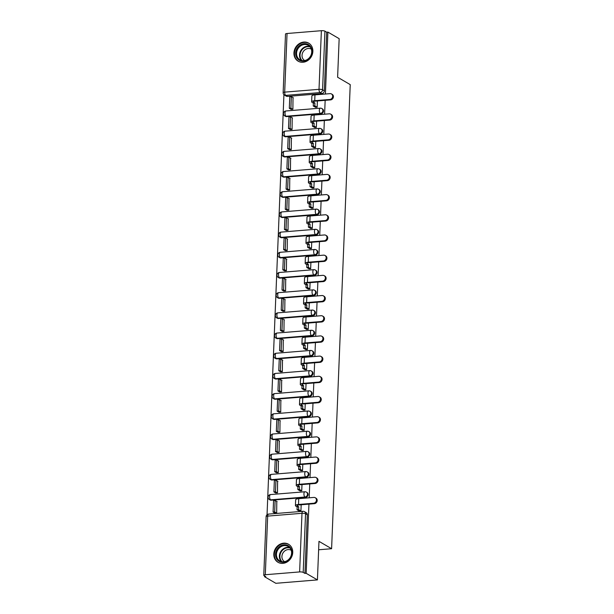 <?xml version="1.0" encoding="UTF-8"?>
<svg xmlns="http://www.w3.org/2000/svg" width="614" height="614" viewBox="0 0 614 614"><rect width="100%" height="100%" fill="white"/><g stroke="black" fill="none" stroke-linecap="round" stroke-linejoin="round"><path stroke-width="0.92" d="M286.661 116.591L320.992 113.79A2.679 2.333 -59.7 0 0 322.442 108.893L321.82 108.525A2.679 2.333 120.3 0 1 320.37 113.429L286.04 116.23A2.679 2.333 120.3 0 1 284.796 115.954L285.418 116.315A2.679 2.333 -59.7 0 0 286.661 116.591L286.04 116.23A2.679 1.121 85.3 0 1 285.011 112.976A2.679 1.121 85.3 0 1 285.924 110.973A2.679 2.679 0 0 0 284.796 115.954M285.855 136.784L320.178 133.982A2.679 2.333 -59.7 0 0 321.636 129.078L321.015 128.717A2.679 2.333 120.3 0 1 319.556 133.614L285.234 136.415A2.679 2.333 120.3 0 1 283.983 136.147L284.604 136.508A2.679 2.333 -59.7 0 0 285.855 136.784L285.234 136.415A2.679 1.121 85.3 0 1 284.205 133.169A2.679 1.121 85.3 0 1 285.119 131.158A2.679 2.679 0 0 0 283.983 136.147M285.042 156.969L319.364 154.168A2.679 2.333 -59.7 0 0 320.823 149.271L320.201 148.903A2.679 2.333 120.3 0 1 318.743 153.807L284.42 156.608A2.679 2.333 120.3 0 1 283.169 156.332L283.791 156.693A2.679 2.333 -59.7 0 0 285.042 156.969L284.42 156.608A2.679 1.121 85.3 0 1 283.392 153.354A2.679 1.121 85.3 0 1 284.305 151.351A2.679 2.679 0 0 0 283.169 156.332M284.228 177.162L318.559 174.361A2.679 2.333 -59.7 0 0 320.017 169.456L319.387 169.096A2.679 2.333 120.3 0 1 317.937 173.992L283.607 176.801A2.679 2.333 120.3 0 1 282.363 176.525L282.985 176.886A2.679 2.333 -59.7 0 0 284.228 177.162L283.607 176.801A2.679 1.121 85.3 0 1 282.578 173.547A2.679 1.121 85.3 0 1 283.491 171.536A2.679 2.679 0 0 0 282.363 176.525M283.422 197.347L317.745 194.546A2.679 2.333 -59.7 0 0 319.203 189.649L318.582 189.281A2.679 2.333 120.3 0 1 317.123 194.185L282.801 196.987A2.679 2.333 120.3 0 1 281.55 196.71L282.171 197.079A2.679 2.333 -59.7 0 0 283.422 197.347L282.801 196.987A2.679 1.121 85.3 0 1 281.772 193.74A2.679 1.121 85.3 0 1 282.686 191.729A2.679 2.679 0 0 0 281.55 196.71M282.609 217.54L316.931 214.739A2.679 2.333 -59.7 0 0 318.39 209.834L317.768 209.474A2.679 2.333 120.3 0 1 316.31 214.37L281.987 217.179A2.679 2.333 120.3 0 1 280.736 216.903L281.358 217.264A2.679 2.333 -59.7 0 0 282.609 217.54L281.987 217.179A2.679 1.121 85.3 0 1 280.959 213.925A2.679 1.121 85.3 0 1 281.872 211.914A2.679 2.679 0 0 0 280.736 216.903M281.795 237.725L316.126 234.924A2.679 2.333 -59.7 0 0 317.584 230.027L316.954 229.659A2.679 2.333 120.3 0 1 315.504 234.563L281.174 237.365A2.679 2.333 120.3 0 1 279.93 237.088L280.552 237.457A2.679 2.333 -59.7 0 0 281.795 237.725L281.174 237.365A2.679 1.121 85.3 0 1 280.145 234.118A2.679 1.121 85.3 0 1 281.058 232.107A2.679 2.679 0 0 0 279.93 237.088M280.989 257.918L315.312 255.117A2.679 2.333 -59.7 0 0 316.77 250.213L316.149 249.852A2.679 2.333 120.3 0 1 314.69 254.749L280.368 257.558A2.679 2.333 120.3 0 1 279.117 257.281L279.738 257.642A2.679 2.333 -59.7 0 0 280.989 257.918L280.368 257.558A2.679 1.121 85.3 0 1 279.339 254.303A2.679 1.121 85.3 0 1 280.253 252.293A2.679 2.679 0 0 0 279.117 257.281M280.176 278.111L314.506 275.302A2.679 2.333 -59.7 0 0 315.957 270.406L315.335 270.037A2.679 2.333 120.3 0 1 313.877 274.942L279.554 277.743A2.679 2.333 120.3 0 1 278.303 277.467L278.933 277.835A2.679 2.333 -59.7 0 0 280.176 278.111L279.554 277.743A2.679 1.121 85.3 0 1 278.526 274.496A2.679 1.121 85.3 0 1 279.439 272.486A2.679 2.679 0 0 0 278.303 277.467M279.37 298.297L313.693 295.495A2.679 2.333 -59.7 0 0 315.151 290.591L314.522 290.23A2.679 2.333 120.3 0 1 313.071 295.134L278.741 297.936A2.679 2.333 120.3 0 1 277.497 297.66L278.119 298.02A2.679 2.333 -59.7 0 0 279.37 298.297L278.741 297.936A2.679 1.121 85.3 0 1 277.712 294.682A2.679 1.121 85.3 0 1 278.633 292.671A2.679 2.679 0 0 0 277.497 297.66M278.556 318.489L312.879 315.68A2.679 2.333 -59.7 0 0 314.337 310.784L313.716 310.415A2.679 2.333 120.3 0 1 312.257 315.32L277.935 318.121A2.679 2.333 120.3 0 1 276.684 317.845L277.305 318.213A2.679 2.333 -59.7 0 0 278.556 318.489L277.935 318.121A2.679 1.121 85.3 0 1 276.906 314.875A2.679 1.121 85.3 0 1 277.82 312.864A2.679 2.679 0 0 0 276.684 317.845M277.743 338.675L312.073 335.873A2.679 2.333 -59.7 0 0 313.524 330.969L312.902 330.608A2.679 2.333 120.3 0 1 311.444 335.513L277.121 338.314A2.679 2.333 120.3 0 1 275.87 338.038L276.5 338.398A2.679 2.333 -59.7 0 0 277.743 338.675L277.121 338.314A2.679 1.121 85.3 0 1 276.093 335.06A2.679 1.121 85.3 0 1 277.006 333.049A2.679 2.679 0 0 0 275.87 338.038M276.937 358.868L311.26 356.066A2.679 2.333 -59.7 0 0 312.718 351.162L312.096 350.801A2.679 2.333 120.3 0 1 310.638 355.698L276.308 358.499A2.679 2.333 120.3 0 1 275.064 358.223L275.686 358.591A2.679 2.333 -59.7 0 0 276.937 358.868L276.308 358.499A2.679 1.121 85.3 0 1 275.279 355.253A2.679 1.121 85.3 0 1 276.2 353.242A2.679 2.679 0 0 0 275.064 358.223M276.123 379.053L310.446 376.252A2.679 2.333 -59.7 0 0 311.904 371.347L311.283 370.986A2.679 2.333 120.3 0 1 309.824 375.891L275.502 378.692A2.679 2.333 120.3 0 1 274.251 378.416L274.872 378.777A2.679 2.333 -59.7 0 0 276.123 379.053L275.502 378.692A2.679 1.121 85.3 0 1 274.473 375.438A2.679 1.121 85.3 0 1 275.387 373.435A2.679 2.679 0 0 0 274.251 378.416M275.31 399.246L309.64 396.444A2.679 2.333 -59.7 0 0 311.091 391.54L310.469 391.179A2.679 2.333 120.3 0 1 309.011 396.076L274.688 398.877A2.679 2.333 120.3 0 1 273.437 398.601L274.067 398.97A2.679 2.333 -59.7 0 0 275.31 399.246L274.688 398.877A2.679 1.121 85.3 0 1 273.66 395.631A2.679 1.121 85.3 0 1 274.573 393.62A2.679 2.679 0 0 0 273.437 398.601M274.504 419.431L308.827 416.63A2.679 2.333 -59.7 0 0 310.285 411.725L309.663 411.365A2.679 2.333 120.3 0 1 308.205 416.269L273.875 419.07A2.679 2.333 120.3 0 1 272.631 418.794L273.253 419.155A2.679 2.333 -59.7 0 0 274.504 419.431L273.875 419.07A2.679 1.121 85.3 0 1 272.854 415.816A2.679 1.121 85.3 0 1 273.767 413.813A2.679 2.679 0 0 0 272.631 418.794M273.69 439.624L308.013 436.823A2.679 2.333 -59.7 0 0 309.471 431.918L308.85 431.558A2.679 2.333 120.3 0 1 307.391 436.454L273.069 439.256A2.679 2.333 120.3 0 1 271.818 438.979L272.439 439.348A2.679 2.333 -59.7 0 0 273.69 439.624L273.069 439.256A2.679 1.121 85.3 0 1 272.04 436.009A2.679 1.121 85.3 0 1 272.954 433.998A2.679 2.679 0 0 0 271.818 438.979M272.877 459.809L307.207 457.008A2.679 2.333 -59.7 0 0 308.658 452.111L308.036 451.743A2.679 2.333 120.3 0 1 306.586 456.647L272.255 459.449A2.679 2.333 120.3 0 1 271.012 459.172L271.634 459.533A2.679 2.333 -59.7 0 0 272.877 459.809L272.255 459.449A2.679 1.121 85.3 0 1 271.227 456.194A2.679 1.121 85.3 0 1 272.14 454.191A2.679 2.679 0 0 0 271.012 459.172M272.071 480.002L306.394 477.201A2.679 2.333 -59.7 0 0 307.852 472.296L307.23 471.936A2.679 2.333 120.3 0 1 305.772 476.832L271.449 479.634A2.679 2.333 120.3 0 1 270.198 479.357L270.82 479.726A2.679 2.333 -59.7 0 0 272.071 480.002L271.449 479.634A2.679 1.121 85.3 0 1 270.421 476.387A2.679 1.121 85.3 0 1 271.334 474.376A2.679 2.679 0 0 0 270.198 479.357M271.258 500.187L305.58 497.386A2.679 2.333 -59.7 0 0 307.038 492.489L306.417 492.121A2.679 2.333 120.3 0 1 304.958 497.025L270.636 499.827A2.679 2.333 120.3 0 1 269.385 499.55L270.007 499.911A2.679 2.333 -59.7 0 0 271.258 500.187L270.636 499.827A2.679 1.121 85.3 0 1 269.607 496.572A2.679 1.121 85.3 0 1 270.521 494.569A2.679 2.679 0 0 0 269.385 499.55M273.813 554.043A10.446 9.11 -59.7 0 0 278.004 562.286A10.446 9.11 -59.7 0 0 287.552 561.695A10.446 9.11 -59.7 0 0 292.74 552.493A10.446 9.11 -59.7 0 0 288.549 544.25A10.446 9.11 -59.7 0 0 279.002 544.841A10.446 9.11 -59.7 0 0 273.813 554.043M293.945 52.934A10.446 9.11 -59.7 0 0 298.128 61.177A10.446 9.11 -59.7 0 0 307.683 60.586A10.446 9.11 -59.7 0 0 312.864 51.392A10.446 9.11 -59.7 0 0 308.681 43.141A10.446 9.11 -59.7 0 0 299.125 43.732A10.446 9.11 -59.7 0 0 293.945 52.934M283.921 94.671L267.044 514.732M264.588 575.924L264.557 576.715L265.77 576.615L264.012 575.587A2.679 0.683 -177.7 0 1 263.767 575.28A2.679 0.683 -177.7 0 1 265.309 574.727L299.632 571.926L301.988 513.296L267.666 516.105L265.309 574.727M325.412 94.019L327.899 32.089L339.158 38.674L337.616 77.241L350.233 84.625L331.598 548.716L318.973 541.341L317.423 579.908L275.824 583.3L264.557 576.715M287.045 33.501L284.689 92.131A2.679 0.683 -177.7 0 0 283.146 92.683L285.502 34.054A2.679 0.683 2.3 0 1 287.045 33.501L321.375 30.7A2.679 0.683 2.3 0 1 324.929 31.16L326.686 32.189L324.33 90.818A2.679 2.333 120.3 0 1 321.797 93.604L287.475 96.406L285.717 95.377A2.679 2.333 120.3 0 1 284.474 95.101L286.224 96.129A2.679 2.333 -59.7 0 0 287.475 96.406M317.423 579.908L306.163 573.315L308.942 504.125M309.195 497.808L309.748 483.932M310.001 477.615L310.561 463.739M310.814 457.43L311.375 443.554M311.628 437.237L312.181 423.361M312.434 417.052L312.994 403.175M313.247 396.859L313.808 382.982M314.061 376.674L314.614 362.797M314.867 356.481L315.427 342.604M315.68 336.288L316.241 322.419M316.494 316.103L317.047 302.226M317.3 295.91L317.86 282.041M318.113 275.724L318.666 261.848M318.927 255.531L319.48 241.663M319.733 235.346L320.293 221.47M320.546 215.153L321.099 201.285M321.352 194.968L321.913 181.092M322.166 174.775L322.726 160.906M322.979 154.59L323.532 140.713M323.785 134.397L324.346 120.528M324.599 114.212L325.159 100.335M326.686 32.189L327.899 32.089M304.951 573.415L307.299 514.793A2.679 2.333 -59.7 0 0 306.225 512.675L304.475 511.646A2.679 2.333 120.3 0 1 305.549 513.764L303.193 572.394L304.951 573.415L306.163 573.315M303.193 572.394A2.679 0.683 -177.7 0 0 299.632 571.926M274.849 513.12L276.668 513.035L276.791 501.415M275.663 492.927L277.474 492.842L277.605 481.222M299.924 490.793L301.735 490.862L301.988 484.569M276.469 472.742L278.288 472.657L278.411 461.037M300.737 470.6L302.548 470.677L302.802 464.376M277.282 452.549L279.101 452.464L279.224 440.844M301.543 450.415L303.354 450.484L303.608 444.191M278.088 432.363L279.907 432.279L280.038 420.659M302.357 430.222L304.168 430.299L304.421 423.998M278.902 412.171L280.721 412.086L280.844 400.466M303.17 410.037L304.981 410.106L305.235 403.812M279.715 391.985L281.534 391.901L281.657 380.281M303.976 389.844L305.787 389.921L306.041 383.62M280.521 371.792L282.34 371.708L282.471 360.088M304.79 369.659L306.601 369.728L306.854 363.427M281.335 351.607L283.154 351.523L283.277 339.903M305.603 349.466L307.407 349.543L307.66 343.241M282.148 331.414L283.96 331.33L284.09 319.71M306.409 329.273L308.22 329.35L308.474 323.048M282.954 311.229L284.773 311.144L284.904 299.525M307.223 309.088L309.034 309.164L309.287 302.863M283.768 291.036L285.587 290.952L285.71 279.332M308.036 288.895L309.84 288.971L310.093 282.67M284.581 270.851L286.393 270.766L286.523 259.146M308.842 268.709L310.653 268.786L310.907 262.485M285.387 250.658L287.206 250.573L287.329 238.953M309.656 248.517L311.467 248.593L311.72 242.292M286.201 230.465L288.02 230.388L288.143 218.768M310.469 228.331L312.273 228.408L312.526 222.107M287.014 210.28L288.826 210.195L288.956 198.575M311.275 208.138L313.086 208.215L313.34 201.914M287.82 190.087L289.639 190.01L289.762 178.39M312.089 187.953L313.9 188.03L314.153 181.729M288.634 169.901L290.453 169.817L290.575 158.197M312.894 167.76L314.706 167.837L314.959 161.536M289.447 149.709L291.259 149.632L291.389 138.012M313.708 147.575L315.519 147.652L315.773 141.35M290.253 129.523L292.072 129.439L292.195 117.819M314.522 127.382L316.333 127.459L316.586 121.158M291.067 109.33L292.886 109.246L293.008 97.634M315.327 107.197L317.139 107.266L317.392 100.972M318.635 549.776L331.598 548.716M299.11 510.978L300.921 511.055L301.175 504.754M315.251 497.739L315.987 498.169A3.016 2.625 120.3 0 1 317.062 501.339A3.016 2.625 120.3 0 1 314.353 503.68L313.616 503.25A3.016 2.625 -59.7 0 0 316.325 500.909A3.016 2.625 -59.7 0 0 315.251 497.739A3.016 2.625 -59.7 0 0 313.846 497.424L298.749 498.66A5.357 1.366 -177.7 0 0 295.656 499.765L295.426 505.591A5.357 1.366 -177.7 0 0 295.925 506.205L297.145 506.911L297.03 509.758L299.448 511.178M299.847 498.568L297.491 498.246L297.468 498.821M299.072 498.115L299.049 498.637M297.145 506.911L298.719 506.788L297.506 506.074A3.615 0.921 2.3 0 1 297.161 505.66A3.615 0.921 2.3 0 1 299.248 504.915L314.353 503.68M298.719 506.788L298.604 509.635L297.03 509.758M300.929 510.986L298.604 509.635M277.121 501.607L275.133 500.448L273.56 500.571L273.092 512.091L274.942 513.174M275.133 500.448L274.673 511.961L273.092 512.091M276.523 513.043L274.673 511.961M313.616 503.25L298.511 504.485A5.357 1.366 -177.7 0 0 295.426 505.591M279.332 561.434A9.041 7.882 120.3 0 1 276.814 549.745A9.041 7.882 120.3 0 1 288.127 545.631A9.041 7.882 120.3 0 1 290.645 557.32A9.041 7.882 120.3 0 1 279.332 561.434M288.081 546.383A8.373 7.299 -59.7 0 0 277.658 550.098A8.373 7.299 -59.7 0 0 279.784 560.927A8.373 7.299 -59.7 0 0 279.938 561.012A8.373 7.299 -59.7 0 0 290.368 557.297A8.373 7.299 -59.7 0 0 288.242 546.468A8.373 7.299 -59.7 0 0 288.081 546.383M284.574 561.656A6.593 5.749 120.3 0 1 284.551 561.649A6.593 5.749 120.3 0 1 282.877 553.122A6.593 5.749 120.3 0 1 291.082 550.198A6.593 5.749 120.3 0 1 291.205 550.267A6.593 5.749 120.3 0 1 291.228 550.282M289.601 544.979A10.384 9.049 -59.7 0 0 288.971 544.572A10.384 9.049 -59.7 0 0 288.78 544.464A10.384 9.049 -59.7 0 0 275.855 549.069A10.384 9.049 -59.7 0 0 278.487 562.493A10.384 9.049 -59.7 0 0 278.679 562.601A10.384 9.049 -59.7 0 0 279.155 562.838M299.455 60.325A9.041 7.882 120.3 0 1 296.938 48.636A9.041 7.882 120.3 0 1 308.251 44.523A9.041 7.882 120.3 0 1 310.768 56.212A9.041 7.882 120.3 0 1 299.455 60.325M308.213 45.275A8.373 7.299 -59.7 0 0 297.79 48.997A8.373 7.299 -59.7 0 0 299.916 59.819A8.373 7.299 -59.7 0 0 300.069 59.903A8.373 7.299 -59.7 0 0 310.492 56.189A8.373 7.299 -59.7 0 0 308.366 45.367A8.373 7.299 -59.7 0 0 308.213 45.275M304.697 60.556A6.593 5.749 120.3 0 1 304.674 60.54A6.593 5.749 120.3 0 1 303.001 52.021A6.593 5.749 120.3 0 1 311.214 49.089A6.593 5.749 120.3 0 1 311.336 49.158A6.593 5.749 120.3 0 1 311.352 49.174M309.725 43.87A10.384 9.049 -59.7 0 0 309.095 43.464A10.384 9.049 -59.7 0 0 308.903 43.356A10.384 9.049 -59.7 0 0 295.979 47.969A10.384 9.049 -59.7 0 0 298.619 61.385A10.384 9.049 -59.7 0 0 298.811 61.492A10.384 9.049 -59.7 0 0 299.279 61.738M316.064 477.546L316.801 477.976A3.016 2.625 120.3 0 1 317.875 481.153A3.016 2.625 120.3 0 1 315.159 483.487L314.422 483.057A3.016 2.625 -59.7 0 0 317.139 480.724A3.016 2.625 -59.7 0 0 316.064 477.546A3.016 2.625 -59.7 0 0 314.66 477.239L299.555 478.467A5.357 1.366 -177.7 0 0 296.47 479.58L296.232 485.398A5.357 1.366 -177.7 0 0 296.739 486.012L297.951 486.725L297.836 489.573L300.254 490.985M300.653 478.383L298.304 478.053L298.281 478.636M299.878 477.922L299.855 478.444M297.951 486.725L299.532 486.595L298.312 485.881A3.615 0.921 2.3 0 1 297.974 485.474A3.615 0.921 2.3 0 1 300.062 484.722L315.159 483.487M299.532 486.595L299.417 489.442L297.836 489.573M301.735 490.801L299.417 489.442M277.935 481.422L275.947 480.255L274.366 480.386L273.905 491.906L275.755 492.988M275.947 480.255L275.479 491.776L273.905 491.906M277.336 492.858L275.479 491.776M314.422 483.057L299.325 484.292A5.357 1.366 -177.7 0 0 296.232 485.398M316.878 457.353L317.607 457.791A3.016 2.625 120.3 0 1 318.681 460.96A3.016 2.625 120.3 0 1 315.972 463.301L315.235 462.872A3.016 2.625 -59.7 0 0 317.952 460.531A3.016 2.625 -59.7 0 0 316.878 457.353A3.016 2.625 -59.7 0 0 315.473 457.046L300.369 458.282A5.357 1.366 -177.7 0 0 297.276 459.387L297.046 465.212A5.357 1.366 -177.7 0 0 297.544 465.826L298.765 466.533L298.65 469.38L301.067 470.792M301.466 458.19L299.11 457.867L299.087 458.443M300.691 457.737L300.668 458.251M298.765 466.533L300.338 466.41L299.125 465.696A3.615 0.921 2.3 0 1 298.788 465.282A3.615 0.921 2.3 0 1 300.868 464.537L315.972 463.301M300.338 466.41L300.231 469.257L298.65 469.38M302.548 470.608L300.231 469.257M278.748 461.229L276.753 460.063L275.179 460.193L274.719 471.713L276.569 472.795M276.753 460.063L276.292 471.583L274.719 471.713M278.142 472.665L276.292 471.583M315.235 462.872L300.139 464.1A5.357 1.366 -177.7 0 0 297.046 465.212M317.684 437.168L318.42 437.598A3.016 2.625 120.3 0 1 319.495 440.775A3.016 2.625 120.3 0 1 316.786 443.108L316.049 442.679A3.016 2.625 -59.7 0 0 318.758 440.345A3.016 2.625 -59.7 0 0 317.684 437.168A3.016 2.625 -59.7 0 0 316.279 436.861L301.182 438.089A5.357 1.366 -177.7 0 0 298.089 439.202L297.859 445.02A5.357 1.366 -177.7 0 0 298.358 445.634L299.578 446.347L299.463 449.195L301.881 450.607M302.28 437.997L299.924 437.675L299.901 438.258M301.497 437.544L301.482 438.066M299.578 446.347L301.152 446.217L299.939 445.503A3.615 0.921 2.3 0 1 299.594 445.096A3.615 0.921 2.3 0 1 301.681 444.344L316.786 443.108M301.152 446.217L301.037 449.064L299.463 449.195M303.362 450.423L301.037 449.064M279.554 441.044L277.566 439.877L275.985 440.008L275.525 451.52L277.374 452.61M277.566 439.877L277.106 451.397L275.525 451.52M278.956 452.48L277.106 451.397M316.049 442.679L300.944 443.914A5.357 1.366 -177.7 0 0 297.859 445.02M318.497 416.975L319.234 417.413A3.016 2.625 120.3 0 1 320.308 420.582A3.016 2.625 120.3 0 1 317.591 422.923L316.855 422.493A3.016 2.625 -59.7 0 0 319.572 420.153A3.016 2.625 -59.7 0 0 318.497 416.975A3.016 2.625 -59.7 0 0 317.093 416.668L301.988 417.904A5.357 1.366 -177.7 0 0 298.903 419.009L298.665 424.834A5.357 1.366 -177.7 0 0 299.171 425.448L300.384 426.154L300.269 429.002L302.687 430.414M303.086 417.812L300.737 417.489L300.714 418.065M302.311 417.359L302.288 417.873M300.384 426.154L301.965 426.032L300.745 425.318A3.615 0.921 2.3 0 1 300.407 424.903A3.615 0.921 2.3 0 1 302.495 424.159L317.591 422.923M301.965 426.032L301.85 428.871L300.269 429.002M304.168 430.23L301.85 428.871M280.368 420.851L278.38 419.684L276.799 419.815L276.338 431.335L278.188 432.417M278.38 419.684L277.912 431.205L276.338 431.335M279.769 432.287L277.912 431.205M316.855 422.493L301.758 423.721A5.357 1.366 -177.7 0 0 298.665 424.834M319.311 396.79L320.04 397.22A3.016 2.625 120.3 0 1 321.114 400.397A3.016 2.625 120.3 0 1 318.405 402.73L317.668 402.3A3.016 2.625 -59.7 0 0 320.378 399.967A3.016 2.625 -59.7 0 0 319.311 396.79A3.016 2.625 -59.7 0 0 317.906 396.483L302.802 397.711A5.357 1.366 -177.7 0 0 299.709 398.824L299.478 404.641A5.357 1.366 -177.7 0 0 299.977 405.255L301.198 405.969L301.083 408.817L303.5 410.229M303.899 397.619L301.543 397.296L301.52 397.88M303.124 397.166L303.101 397.688M301.198 405.969L302.771 405.839L301.558 405.125A3.615 0.921 2.3 0 1 301.221 404.718A3.615 0.921 2.3 0 1 303.301 403.966L318.405 402.73M302.771 405.839L302.656 408.686L301.083 408.817M304.981 410.045L302.656 408.686M281.181 400.666L279.186 399.499L277.612 399.63L277.152 411.142L279.002 412.232M279.186 399.499L278.725 411.019L277.152 411.142M280.575 412.101L278.725 411.019M317.668 402.3L302.572 403.536A5.357 1.366 -177.7 0 0 299.478 404.641M320.117 376.597L320.853 377.027A3.016 2.625 120.3 0 1 321.928 380.204A3.016 2.625 120.3 0 1 319.219 382.545L318.482 382.115A3.016 2.625 -59.7 0 0 321.191 379.774A3.016 2.625 -59.7 0 0 320.117 376.597A3.016 2.625 -59.7 0 0 318.712 376.29L303.615 377.526A5.357 1.366 -177.7 0 0 300.522 378.631L300.292 384.456A5.357 1.366 -177.7 0 0 300.791 385.07L302.011 385.776L301.896 388.624L304.314 390.036M304.713 377.433L302.357 377.103L302.334 377.687M303.93 376.981L303.915 377.495M302.011 385.776L303.585 385.646L302.364 384.94A3.615 0.921 2.3 0 1 302.027 384.525A3.615 0.921 2.3 0 1 304.114 383.773L319.219 382.545M303.585 385.646L303.469 388.493L301.896 388.624M305.795 389.852L303.469 388.493M281.987 380.473L279.999 379.306L278.418 379.437L277.958 390.957L279.807 392.039M279.999 379.306L279.539 390.826L277.958 390.957M281.389 391.909L279.539 390.826M318.482 382.115L303.377 383.343A5.357 1.366 -177.7 0 0 300.292 384.456M320.93 356.412L321.667 356.841A3.016 2.625 120.3 0 1 322.741 360.019A3.016 2.625 120.3 0 1 320.024 362.352L319.288 361.922A3.016 2.625 -59.7 0 0 322.005 359.589A3.016 2.625 -59.7 0 0 320.93 356.412A3.016 2.625 -59.7 0 0 319.526 356.097L304.421 357.333A5.357 1.366 -177.7 0 0 301.336 358.446L301.098 364.263A5.357 1.366 -177.7 0 0 301.604 364.877L302.817 365.591L302.702 368.438L305.12 369.851M305.519 357.241L303.17 356.918L303.147 357.501M304.744 356.788L304.721 357.31M302.817 365.591L304.398 365.46L303.178 364.747A3.615 0.921 2.3 0 1 302.84 364.332A3.615 0.921 2.3 0 1 304.928 363.588L320.024 362.352M304.398 365.46L304.283 368.308L302.702 368.438M306.601 369.666L304.283 368.308M282.801 360.288L280.813 359.121L279.232 359.251L278.771 370.764L280.621 371.846M280.813 359.121L280.345 370.641L278.771 370.764M282.194 371.723L280.345 370.641M319.288 361.922L304.191 363.158A5.357 1.366 -177.7 0 0 301.098 364.263M321.736 336.219L322.473 336.649A3.016 2.625 120.3 0 1 323.547 339.826A3.016 2.625 120.3 0 1 320.838 342.167L320.101 341.737A3.016 2.625 -59.7 0 0 322.81 339.396A3.016 2.625 -59.7 0 0 321.736 336.219A3.016 2.625 -59.7 0 0 320.331 335.912L305.235 337.147A5.357 1.366 -177.7 0 0 302.142 338.253L301.911 344.078A5.357 1.366 -177.7 0 0 302.41 344.684L303.631 345.398L303.516 348.245L305.933 349.658M306.332 337.055L303.976 336.725L303.953 337.309M305.557 336.602L305.534 337.117M303.631 345.398L305.204 345.268L303.991 344.561A3.615 0.921 2.3 0 1 303.654 344.147A3.615 0.921 2.3 0 1 305.734 343.395L320.838 342.167M305.204 345.268L305.089 348.115L303.516 348.245M307.414 349.473L305.089 348.115M283.614 340.095L281.619 338.928L280.045 339.058L279.577 350.579L281.435 351.661M281.619 338.928L281.158 350.448L279.577 350.579M283.008 351.53L281.158 350.448M320.101 341.737L304.997 342.965A5.357 1.366 -177.7 0 0 301.911 344.078M322.55 316.033L323.286 316.463A3.016 2.625 120.3 0 1 324.361 319.641A3.016 2.625 120.3 0 1 321.652 321.974L320.915 321.544A3.016 2.625 -59.7 0 0 323.624 319.211A3.016 2.625 -59.7 0 0 322.55 316.033A3.016 2.625 -59.7 0 0 321.145 315.719L306.048 316.954A5.357 1.366 -177.7 0 0 302.955 318.067L302.725 323.885A5.357 1.366 -177.7 0 0 303.224 324.499L304.444 325.213L304.329 328.06L306.747 329.472M307.146 316.862L304.79 316.54L304.767 317.123M306.363 316.41L306.348 316.931M304.444 325.213L306.018 325.082L304.797 324.369A3.615 0.921 2.3 0 1 304.46 323.954A3.615 0.921 2.3 0 1 306.547 323.21L321.652 321.974M306.018 325.082L305.902 327.93L304.329 328.06M308.22 329.288L305.902 327.93M284.42 319.909L282.432 318.743L280.851 318.873L280.391 330.386L282.24 331.468M282.432 318.743L281.972 330.263L280.391 330.386M283.822 331.345L281.972 330.263M320.915 321.544L305.81 322.78A5.357 1.366 -177.7 0 0 302.725 323.885M323.363 295.841L324.1 296.27A3.016 2.625 120.3 0 1 325.174 299.448A3.016 2.625 120.3 0 1 322.457 301.789L321.721 301.359A3.016 2.625 -59.7 0 0 324.438 299.018A3.016 2.625 -59.7 0 0 323.363 295.841A3.016 2.625 -59.7 0 0 321.959 295.534L306.854 296.769A5.357 1.366 -177.7 0 0 303.769 297.874L303.531 303.7A5.357 1.366 -177.7 0 0 304.037 304.306L305.25 305.02L305.135 307.867L307.553 309.279M307.952 296.677L305.603 296.347L305.58 296.93M307.177 296.224L307.153 296.739M305.25 305.02L306.831 304.889L305.611 304.183A3.615 0.921 2.3 0 1 305.273 303.769A3.615 0.921 2.3 0 1 307.361 303.017L322.457 301.789M306.831 304.889L306.716 307.737L305.135 307.867M309.034 309.095L306.716 307.737M285.234 299.716L283.238 298.55L281.665 298.68L281.204 310.2L283.054 311.283M283.238 298.55L282.778 310.07L281.204 310.2M284.627 311.152L282.778 310.07M321.721 301.359L306.624 302.587A5.357 1.366 -177.7 0 0 303.531 303.7M324.169 275.655L324.906 276.085A3.016 2.625 120.3 0 1 325.98 279.263A3.016 2.625 120.3 0 1 323.271 281.596L322.534 281.166A3.016 2.625 -59.7 0 0 325.243 278.833A3.016 2.625 -59.7 0 0 324.169 275.655A3.016 2.625 -59.7 0 0 322.764 275.341L307.668 276.576A5.357 1.366 -177.7 0 0 304.575 277.689L304.344 283.507A5.357 1.366 -177.7 0 0 304.843 284.121L306.064 284.835L305.949 287.682L308.366 289.094M308.765 276.484L306.409 276.162L306.386 276.745M307.99 276.031L307.967 276.553M306.064 284.835L307.637 284.704L306.424 283.99A3.615 0.921 2.3 0 1 306.087 283.576A3.615 0.921 2.3 0 1 308.167 282.831L323.271 281.596M307.637 284.704L307.522 287.552L305.949 287.682M309.847 288.91L307.522 287.552M286.047 279.531L284.052 278.365L282.478 278.495L282.01 290.008L283.868 291.09M284.052 278.365L283.591 289.885L282.01 290.008M285.441 290.967L283.591 289.885M322.534 281.166L307.43 282.402A5.357 1.366 -177.7 0 0 304.344 283.507M324.983 255.462L325.719 255.892A3.016 2.625 120.3 0 1 326.794 259.07A3.016 2.625 120.3 0 1 324.077 261.411L323.348 260.981A3.016 2.625 -59.7 0 0 326.057 258.64A3.016 2.625 -59.7 0 0 324.983 255.462A3.016 2.625 -59.7 0 0 323.578 255.155L308.481 256.391A5.357 1.366 -177.7 0 0 305.388 257.496L305.158 263.322A5.357 1.366 -177.7 0 0 305.657 263.928L306.877 264.642L306.762 267.489L309.18 268.901M309.579 256.299L307.223 255.969L307.2 256.552M308.796 255.846L308.781 256.36M306.877 264.642L308.451 264.511L307.23 263.805A3.615 0.921 2.3 0 1 306.893 263.391A3.615 0.921 2.3 0 1 308.98 262.638L324.077 261.411M308.451 264.511L308.335 267.359L306.762 267.489M310.653 268.717L308.335 267.359M286.853 259.338L284.865 258.172L283.284 258.302L282.824 269.822L284.673 270.904M284.865 258.172L284.405 269.692L282.824 269.822M286.254 270.774L284.405 269.692M323.348 260.981L308.243 262.209A5.357 1.366 -177.7 0 0 305.158 263.322M325.796 235.277L326.533 235.707A3.016 2.625 120.3 0 1 327.607 238.884A3.016 2.625 120.3 0 1 324.89 241.218L324.154 240.788A3.016 2.625 -59.7 0 0 326.871 238.447A3.016 2.625 -59.7 0 0 325.796 235.277A3.016 2.625 -59.7 0 0 324.392 234.962L309.287 236.198A5.357 1.366 -177.7 0 0 306.202 237.303L305.964 243.129A5.357 1.366 -177.7 0 0 306.47 243.743L307.683 244.456L307.568 247.304L309.986 248.716M310.385 236.106L308.036 235.784L308.013 236.367M309.609 235.653L309.586 236.175M307.683 244.456L309.264 244.326L308.044 243.612A3.615 0.921 2.3 0 1 307.706 243.198A3.615 0.921 2.3 0 1 309.794 242.453L324.89 241.218M309.264 244.326L309.149 247.173L307.568 247.304M311.467 248.532L309.149 247.173M287.667 239.145L285.671 237.986L284.098 238.117L283.637 249.629L285.487 250.712M285.671 237.986L285.211 249.507L283.637 249.629M287.06 250.589L285.211 249.507M324.154 240.788L309.057 242.023A5.357 1.366 -177.7 0 0 305.964 243.129M326.602 215.084L327.339 215.514A3.016 2.625 120.3 0 1 328.413 218.691A3.016 2.625 120.3 0 1 325.704 221.032L324.967 220.603A3.016 2.625 -59.7 0 0 327.676 218.262A3.016 2.625 -59.7 0 0 326.602 215.084A3.016 2.625 -59.7 0 0 325.197 214.777L310.101 216.005A5.357 1.366 -177.7 0 0 307.008 217.118L306.777 222.943A5.357 1.366 -177.7 0 0 307.276 223.55L308.497 224.263L308.382 227.111L310.799 228.523M311.198 215.921L308.842 215.591L308.819 216.174M310.423 215.468L310.4 215.982M308.497 224.263L310.07 224.133L308.857 223.427A3.615 0.921 2.3 0 1 308.52 223.012A3.615 0.921 2.3 0 1 310.6 222.26L325.704 221.032M310.07 224.133L309.955 226.98L308.382 227.111M312.28 228.339L309.955 226.98M288.48 218.96L286.485 217.793L284.911 217.924L284.443 229.444L286.301 230.526M286.485 217.793L286.024 229.314L284.443 229.444M287.874 230.396L286.024 229.314M324.967 220.603L309.863 221.831A5.357 1.366 -177.7 0 0 306.777 222.943M327.416 194.899L328.152 195.329A3.016 2.625 120.3 0 1 329.227 198.506A3.016 2.625 120.3 0 1 326.51 200.839L325.781 200.41A3.016 2.625 -59.7 0 0 328.49 198.069A3.016 2.625 -59.7 0 0 327.416 194.899A3.016 2.625 -59.7 0 0 326.011 194.584L310.914 195.82A5.357 1.366 -177.7 0 0 307.821 196.925L307.591 202.75A5.357 1.366 -177.7 0 0 308.09 203.364L309.303 204.078L309.195 206.926L311.613 208.338M312.012 195.728L309.656 195.405L309.633 195.989M311.229 195.275L311.214 195.797M309.303 204.078L310.884 203.948L309.663 203.234A3.615 0.921 2.3 0 1 309.326 202.82A3.615 0.921 2.3 0 1 311.413 202.075L326.51 200.839M310.884 203.948L310.768 206.795L309.195 206.926M313.086 208.154L310.768 206.795M289.286 198.767L287.298 197.608L285.717 197.739L285.257 209.251L287.106 210.333M287.298 197.608L286.83 209.128L285.257 209.251M288.687 210.211L286.83 209.128M325.781 200.41L310.676 201.645A5.357 1.366 -177.7 0 0 307.591 202.75M328.229 174.706L328.966 175.136A3.016 2.625 120.3 0 1 330.04 178.313A3.016 2.625 120.3 0 1 327.323 180.654L326.587 180.224A3.016 2.625 -59.7 0 0 329.304 177.883A3.016 2.625 -59.7 0 0 328.229 174.706A3.016 2.625 -59.7 0 0 326.825 174.399L311.72 175.627A5.357 1.366 -177.7 0 0 308.635 176.74L308.397 182.565A5.357 1.366 -177.7 0 0 308.903 183.172L310.116 183.885L310.001 186.733L312.419 188.145M312.818 175.543L310.469 175.213L310.438 175.796M312.042 175.09L312.019 175.604M310.116 183.885L311.697 183.755L310.477 183.049A3.615 0.921 2.3 0 1 310.139 182.634A3.615 0.921 2.3 0 1 312.227 181.882L327.323 180.654M311.697 183.755L311.582 186.602L310.001 186.733M313.9 187.961L311.582 186.602M290.1 178.582L288.104 177.415L286.531 177.546L286.07 189.066L287.92 190.148M288.104 177.415L287.644 188.935L286.07 189.066M289.493 190.018L287.644 188.935M326.587 180.224L311.49 181.452A5.357 1.366 -177.7 0 0 308.397 182.565M329.035 154.521L329.772 154.951A3.016 2.625 120.3 0 1 330.846 158.128A3.016 2.625 120.3 0 1 328.137 160.461L327.4 160.031A3.016 2.625 -59.7 0 0 330.109 157.691A3.016 2.625 -59.7 0 0 329.035 154.521A3.016 2.625 -59.7 0 0 327.63 154.206L312.534 155.442A5.357 1.366 -177.7 0 0 309.441 156.547L309.21 162.372A5.357 1.366 -177.7 0 0 309.709 162.986L310.93 163.7L310.814 166.547L313.232 167.96M313.631 155.35L311.275 155.027L311.252 155.611M312.856 154.897L312.833 155.419M310.93 163.7L312.503 163.57L311.29 162.856A3.615 0.921 2.3 0 1 310.953 162.441A3.615 0.921 2.3 0 1 313.033 161.697L328.137 160.461M312.503 163.57L312.388 166.417L310.814 166.547M314.713 167.775L312.388 166.417M290.906 158.389L288.918 157.23L287.344 157.361L286.876 168.873L288.733 169.955M288.918 157.23L288.457 168.743L286.876 168.873M290.307 169.832L288.457 168.743M327.4 160.031L312.296 161.267A5.357 1.366 -177.7 0 0 309.21 162.372M329.848 134.328L330.585 134.758A3.016 2.625 120.3 0 1 331.66 137.935A3.016 2.625 120.3 0 1 328.943 140.276L328.214 139.846A3.016 2.625 -59.7 0 0 330.923 137.505A3.016 2.625 -59.7 0 0 329.848 134.328A3.016 2.625 -59.7 0 0 328.444 134.021L313.34 135.249A5.357 1.366 -177.7 0 0 310.254 136.362L310.016 142.187A5.357 1.366 -177.7 0 0 310.523 142.793L311.735 143.507L311.628 146.355L314.046 147.767M314.445 135.164L312.089 134.834L312.065 135.418M313.662 134.712L313.647 135.226M311.735 143.507L313.317 143.377L312.096 142.671A3.615 0.921 2.3 0 1 311.758 142.256A3.615 0.921 2.3 0 1 313.846 141.504L328.943 140.276M313.317 143.377L313.201 146.224L311.628 146.355M315.519 147.583L313.201 146.224M291.719 138.204L289.731 137.037L288.15 137.168L287.69 148.688L289.539 149.77M289.731 137.037L289.263 148.557L287.69 148.688M291.12 149.639L289.263 148.557M328.214 139.846L313.109 141.074A5.357 1.366 -177.7 0 0 310.016 142.187M330.662 114.143L331.399 114.572A3.016 2.625 120.3 0 1 332.466 117.742A3.016 2.625 120.3 0 1 329.756 120.083L329.02 119.653A3.016 2.625 -59.7 0 0 331.737 117.312A3.016 2.625 -59.7 0 0 330.662 114.143A3.016 2.625 -59.7 0 0 329.257 113.828L314.153 115.064A5.357 1.366 -177.7 0 0 311.068 116.169L310.83 121.994A5.357 1.366 -177.7 0 0 311.336 122.608L312.549 123.322L312.434 126.169L314.852 127.582M315.251 114.972L312.894 114.649L312.871 115.232M314.475 114.519L314.452 115.041M312.549 123.322L314.13 123.191L312.91 122.478A3.615 0.921 2.3 0 1 312.572 122.063A3.615 0.921 2.3 0 1 314.66 121.319L329.756 120.083M314.13 123.191L314.015 126.039L312.434 126.169M316.333 127.397L314.015 126.039M292.533 118.011L290.537 116.852L288.964 116.975L288.503 128.495L290.353 129.577M290.537 116.852L290.077 128.364L288.503 128.495M291.926 129.454L290.077 128.364M329.02 119.653L313.923 120.889A5.357 1.366 -177.7 0 0 310.83 121.994M331.468 93.95L332.205 94.379A3.016 2.625 120.3 0 1 333.279 97.557A3.016 2.625 120.3 0 1 330.57 99.898L329.833 99.468A3.016 2.625 -59.7 0 0 332.542 97.127A3.016 2.625 -59.7 0 0 331.468 93.95A3.016 2.625 -59.7 0 0 330.063 93.643L314.967 94.871A5.357 1.366 -177.7 0 0 311.874 95.984L311.643 101.809A5.357 1.366 -177.7 0 0 312.142 102.415L313.363 103.129L313.247 105.976L315.665 107.389M316.064 94.786L313.708 94.456L313.685 95.04M315.289 94.326L315.266 94.848M313.363 103.129L314.936 102.998L313.723 102.292A3.615 0.921 2.3 0 1 313.378 101.878A3.615 0.921 2.3 0 1 315.466 101.126L330.57 99.898M314.936 102.998L314.821 105.846L313.247 105.976M317.146 107.204L314.821 105.846M293.338 97.826L291.351 96.659L289.777 96.789L289.309 108.31L291.166 109.392M291.351 96.659L290.89 108.179L289.309 108.31M292.74 109.261L290.89 108.179M329.833 99.468L314.729 100.696A5.357 1.366 -177.7 0 0 311.643 101.809M320.992 113.79L320.37 113.429A2.679 1.121 -94.7 0 1 319.341 110.175A2.679 1.121 85.3 0 1 320.255 108.171A2.679 1.121 85.3 0 1 320.577 108.248M320.178 133.982L319.556 133.614A2.679 1.121 -94.7 0 1 318.528 130.368A2.679 1.121 85.3 0 1 319.441 128.357A2.679 1.121 85.3 0 1 319.764 128.441M319.364 154.168L318.743 153.807A2.679 1.121 -94.7 0 1 317.714 150.553A2.679 1.121 85.3 0 1 318.628 148.55A2.679 1.121 85.3 0 1 318.95 148.626M318.559 174.361L317.937 173.992A2.679 1.121 -94.7 0 1 316.908 170.746A2.679 1.121 85.3 0 1 317.822 168.735A2.679 1.121 85.3 0 1 318.144 168.819M317.745 194.546L317.123 194.185A2.679 1.121 -94.7 0 1 316.095 190.931A2.679 1.121 85.3 0 1 317.008 188.928A2.679 1.121 85.3 0 1 317.331 189.005M316.931 214.739L316.31 214.37A2.679 1.121 -94.7 0 1 315.281 211.124A2.679 1.121 85.3 0 1 316.202 209.113A2.679 1.121 85.3 0 1 316.517 209.197M316.126 234.924L315.504 234.563A2.679 1.121 -94.7 0 1 314.475 231.309A2.679 1.121 85.3 0 1 315.389 229.306A2.679 1.121 85.3 0 1 315.711 229.383M315.312 255.117L314.69 254.749A2.679 1.121 -94.7 0 1 313.662 251.502A2.679 1.121 85.3 0 1 314.575 249.491A2.679 1.121 85.3 0 1 314.898 249.576M314.506 275.302L313.877 274.942A2.679 1.121 -94.7 0 1 312.848 271.695A2.679 1.121 85.3 0 1 313.769 269.684A2.679 1.121 85.3 0 1 314.084 269.769M313.693 295.495L313.071 295.134A2.679 1.121 -94.7 0 1 312.042 291.88A2.679 1.121 85.3 0 1 312.956 289.869A2.679 1.121 85.3 0 1 313.278 289.954M312.879 315.68L312.257 315.32A2.679 1.121 -94.7 0 1 311.229 312.073A2.679 1.121 85.3 0 1 312.142 310.062A2.679 1.121 85.3 0 1 312.465 310.147M312.073 335.873L311.444 335.513A2.679 1.121 -94.7 0 1 310.415 332.258A2.679 1.121 85.3 0 1 311.336 330.248A2.679 1.121 85.3 0 1 311.659 330.332M311.26 356.066L310.638 355.698A2.679 1.121 -94.7 0 1 309.609 352.451A2.679 1.121 85.3 0 1 310.523 350.44A2.679 1.121 85.3 0 1 310.845 350.525M310.446 376.252L309.824 375.891A2.679 1.121 -94.7 0 1 308.796 372.637A2.679 1.121 85.3 0 1 309.709 370.626A2.679 1.121 85.3 0 1 310.032 370.71M309.64 396.444L309.011 396.076A2.679 1.121 -94.7 0 1 307.99 392.83A2.679 1.121 85.3 0 1 308.903 390.819A2.679 1.121 85.3 0 1 309.226 390.903M308.827 416.63L308.205 416.269A2.679 1.121 -94.7 0 1 307.177 413.015A2.679 1.121 85.3 0 1 308.09 411.004A2.679 1.121 85.3 0 1 308.412 411.088M308.013 436.823L307.391 436.454A2.679 1.121 -94.7 0 1 306.363 433.208A2.679 1.121 85.3 0 1 307.276 431.197A2.679 1.121 85.3 0 1 307.599 431.281M307.207 457.008L306.586 456.647A2.679 1.121 -94.7 0 1 305.557 453.393A2.679 1.121 85.3 0 1 306.47 451.39A2.679 1.121 85.3 0 1 306.793 451.467M306.394 477.201L305.772 476.832A2.679 1.121 -94.7 0 1 304.744 473.586A2.679 1.121 85.3 0 1 305.657 471.575A2.679 1.121 85.3 0 1 305.979 471.659M305.58 497.386L304.958 497.025A2.679 1.121 -94.7 0 1 303.93 493.771A2.679 1.121 85.3 0 1 304.843 491.768A2.679 1.121 85.3 0 1 305.166 491.845M321.797 93.604L320.047 92.576L285.717 95.377A2.679 1.121 85.3 0 1 284.689 92.131L319.019 89.329L321.375 30.7M307.299 514.793L305.549 513.764A2.679 0.683 2.3 0 0 301.988 513.296A2.679 1.121 -94.7 0 1 302.902 511.293L268.579 514.095A2.679 2.679 0 0 0 266.115 516.658L263.767 575.28M324.33 90.818L322.573 89.79A2.679 2.333 120.3 0 1 320.047 92.576A2.679 1.121 85.3 0 1 319.019 89.329A2.679 0.683 2.3 0 1 322.573 89.79L324.929 31.16M266.115 516.658A2.679 0.683 -177.7 0 1 267.666 516.105A2.679 1.121 -94.7 0 1 268.579 514.095M297.506 506.074L297.537 505.276M298.511 504.485L298.749 498.66M281.381 561.587A8.373 7.299 120.3 0 1 280.659 551.74A8.373 7.299 120.3 0 1 289.593 547.534M290.031 548.026A8.097 7.061 -59.7 0 0 281.151 552.024A8.097 7.061 -59.7 0 0 282.018 561.726M301.505 60.479A8.373 7.299 120.3 0 1 300.783 50.632A8.373 7.299 120.3 0 1 309.725 46.426M310.154 46.917A8.097 7.061 -59.7 0 0 301.274 50.916A8.097 7.061 -59.7 0 0 302.149 60.617M298.312 485.881L298.343 485.091M299.325 484.292L299.555 478.467M299.125 465.696L299.156 464.898M300.139 464.1L300.369 458.282M299.939 445.503L299.97 444.713M300.944 443.914L301.182 438.089M300.745 425.318L300.776 424.52M301.758 423.721L301.988 417.904M301.558 405.125L301.589 404.334M302.572 403.536L302.802 397.711M302.364 384.94L302.403 384.141M303.377 383.343L303.615 377.526M303.178 364.747L303.209 363.948M304.191 363.158L304.421 357.333M303.991 344.561L304.022 343.763M304.997 342.965L305.235 337.147M304.797 324.369L304.836 323.57M305.81 322.78L306.048 316.954M305.611 304.183L305.642 303.385M306.624 302.587L306.854 296.769M306.424 283.99L306.455 283.192M307.43 282.402L307.668 276.576M307.23 263.805L307.269 263.007M308.243 262.209L308.481 256.391M308.044 243.612L308.074 242.814M309.057 242.023L309.287 236.198M308.857 223.427L308.888 222.629M309.863 221.831L310.101 216.005M309.663 203.234L309.702 202.436M310.676 201.645L310.914 195.82M310.477 183.049L310.507 182.251M311.49 181.452L311.72 175.627M311.29 162.856L311.321 162.058M312.296 161.267L312.534 155.442M312.096 142.671L312.127 141.872M313.109 141.074L313.34 135.249M312.91 122.478L312.94 121.679M313.923 120.889L314.153 115.064M313.723 102.292L313.754 101.494M314.729 100.696L314.967 94.871M270.521 494.569L304.843 491.768A2.679 2.679 0 0 1 306.417 492.121M271.334 474.376L305.657 471.575A2.679 2.679 0 0 1 307.23 471.936M272.14 454.191L306.47 451.39A2.679 2.679 0 0 1 308.036 451.743M272.954 433.998L307.276 431.197A2.679 2.679 0 0 1 308.85 431.558M273.767 413.813L308.09 411.004A2.679 2.679 0 0 1 309.663 411.365M274.573 393.62L308.903 390.819A2.679 2.679 0 0 1 310.469 391.179M275.387 373.435L309.709 370.626A2.679 2.679 0 0 1 311.283 370.986M276.2 353.242L310.523 350.44A2.679 2.679 0 0 1 312.096 350.801M277.006 333.049L311.336 330.248A2.679 2.679 0 0 1 312.902 330.608M277.82 312.864L312.142 310.062A2.679 2.679 0 0 1 313.716 310.415M278.633 292.671L312.956 289.869A2.679 2.679 0 0 1 314.522 290.23M279.439 272.486L313.769 269.684A2.679 2.679 0 0 1 315.335 270.037M280.253 252.293L314.575 249.491A2.679 2.679 0 0 1 316.149 249.852M281.058 232.107L315.389 229.306A2.679 2.679 0 0 1 316.954 229.659M281.872 211.914L316.202 209.113A2.679 2.679 0 0 1 317.768 209.474M282.686 191.729L317.008 188.928A2.679 2.679 0 0 1 318.582 189.281M283.491 171.536L317.822 168.735A2.679 2.679 0 0 1 319.387 169.096M284.305 151.351L318.628 148.55A2.679 2.679 0 0 1 320.201 148.903M285.119 131.158L319.441 128.357A2.679 2.679 0 0 1 321.015 128.717M285.924 110.973L320.255 108.171A2.679 2.679 0 0 1 321.82 108.525M283.146 92.683A2.679 2.679 0 0 0 284.474 95.101M304.475 511.646A2.679 2.679 0 0 0 302.902 511.293M288.971 544.572L289.409 544.825M278.487 562.493L278.925 562.746M309.095 43.464L309.533 43.717M298.619 61.385L299.056 61.646"/></g></svg>
